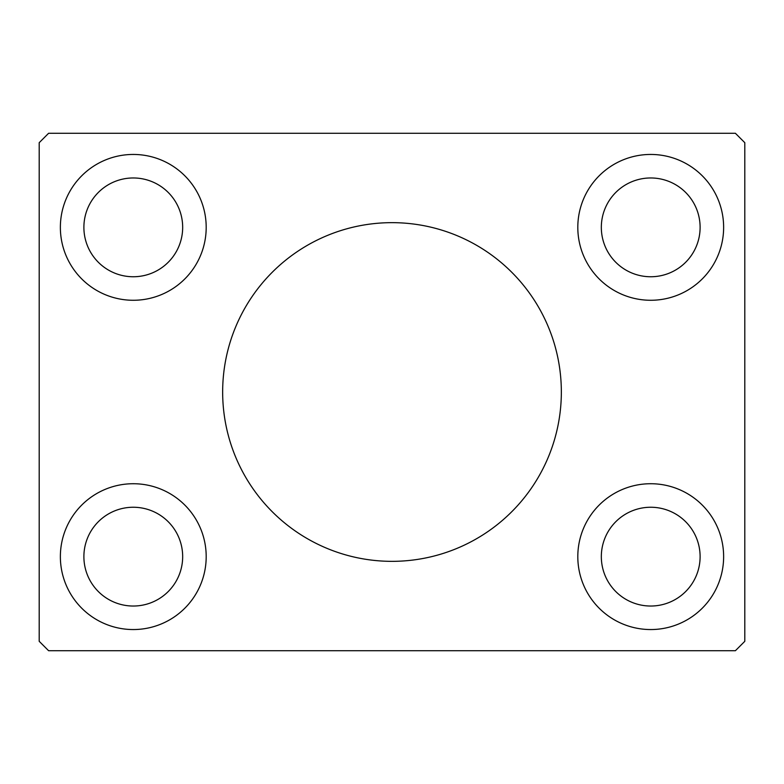 <?xml version="1.0" encoding="UTF-8"?>
<svg xmlns="http://www.w3.org/2000/svg" width="784" height="784" viewBox="0 0 784 784"><rect width="100%" height="100%" fill="white"/><g stroke="black" fill="none" stroke-linecap="round" stroke-linejoin="round"><path stroke-width="1.18" d="M561.344 392A169.344 169.344 0 0 0 392 222.656A169.344 169.344 0 0 0 222.656 392A169.344 169.344 0 0 0 392 561.344A169.344 169.344 0 0 0 561.344 392M182.672 556.64A49.392 49.392 0 0 0 133.28 507.248A49.392 49.392 0 0 0 83.888 556.64A49.392 49.392 0 0 0 133.28 606.032A49.392 49.392 0 0 0 182.672 556.64M83.888 227.36A49.392 49.392 0 0 1 133.28 177.968A49.392 49.392 0 0 1 182.672 227.36A49.392 49.392 0 0 1 133.28 276.752A49.392 49.392 0 0 1 83.888 227.36M700.112 227.36A49.392 49.392 0 0 0 650.72 177.968A49.392 49.392 0 0 0 601.328 227.36A49.392 49.392 0 0 0 650.72 276.752A49.392 49.392 0 0 0 700.112 227.36M601.328 556.64A49.392 49.392 0 0 1 650.72 507.248A49.392 49.392 0 0 1 700.112 556.64A49.392 49.392 0 0 1 650.72 606.032A49.392 49.392 0 0 1 601.328 556.64M723.632 556.64A72.912 72.912 0 0 0 650.72 483.728A72.912 72.912 0 0 0 577.808 556.64A72.912 72.912 0 0 0 650.72 629.552A72.912 72.912 0 0 0 723.632 556.64M577.808 227.36A72.912 72.912 0 0 1 650.72 154.448A72.912 72.912 0 0 1 723.632 227.36A72.912 72.912 0 0 1 650.72 300.272A72.912 72.912 0 0 1 577.808 227.36M206.192 227.36A72.912 72.912 0 0 0 133.28 154.448A72.912 72.912 0 0 0 60.368 227.36A72.912 72.912 0 0 0 133.28 300.272A72.912 72.912 0 0 0 206.192 227.36M60.368 556.64A72.912 72.912 0 0 1 133.28 483.728A72.912 72.912 0 0 1 206.192 556.64A72.912 72.912 0 0 1 133.28 629.552A72.912 72.912 0 0 1 60.368 556.64M735.392 133.28L48.608 133.28L39.2 142.688L39.2 641.312L48.608 650.72L735.392 650.72L744.8 641.312L744.8 142.688L735.392 133.28"/></g></svg>
